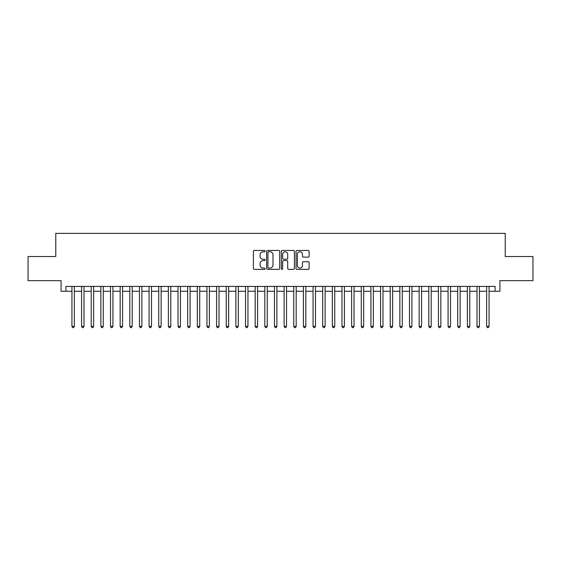 <?xml version="1.0" encoding="UTF-8"?>
<svg xmlns="http://www.w3.org/2000/svg" width="561" height="561" viewBox="0 0 561 561"><rect width="100%" height="100%" fill="white"/><g stroke="black" fill="none" stroke-linecap="round" stroke-linejoin="round"><path stroke-width="0.84" d="M265.065 251.104A0.666 0.666 0 0 0 264.406 250.444L254.35 250.444A0.947 0.947 0 0 0 253.404 251.391L253.404 268.431A0.947 0.947 0 0 0 254.35 269.378L264.406 269.378A0.666 0.666 0 0 0 265.065 268.712A0.666 0.666 0 0 0 264.406 268.053L263.102 268.053A3.029 3.029 0 0 1 260.073 265.023L260.073 263.6A3.029 3.029 0 0 1 263.102 260.57L264.406 260.57A0.666 0.666 0 0 0 265.065 259.911A0.666 0.666 0 0 0 264.406 259.245L263.102 259.245A3.029 3.029 0 0 1 260.073 256.216L260.073 254.799A3.029 3.029 0 0 1 263.102 251.77L264.406 251.77A0.666 0.666 0 0 0 265.065 251.104M308.164 257.113A0.947 0.947 0 0 0 309.111 256.167L309.111 251.391A0.947 0.947 0 0 0 308.164 250.444L296.993 250.444A0.947 0.947 0 0 0 296.047 251.391L296.047 268.431A0.947 0.947 0 0 0 296.993 269.378L308.164 269.378A0.947 0.947 0 0 0 309.111 268.431L309.111 262.653A0.947 0.947 0 0 0 308.164 261.707L303.389 261.707A0.947 0.947 0 0 0 302.442 262.653L302.442 265.514A2.532 2.532 0 0 1 299.911 268.053A2.532 2.532 0 0 1 297.372 265.514L297.372 254.301A2.532 2.532 0 0 1 299.911 251.77A2.532 2.532 0 0 1 302.442 254.301L302.442 256.167A0.947 0.947 0 0 0 303.389 257.113L308.164 257.113M65.903 291.257L65.903 286.433L495.097 286.433L495.097 291.257L499.914 291.257L499.914 280.647L532.95 280.647L532.95 256.531L505.223 256.531L505.223 233.383L55.777 233.383L55.777 256.531L28.05 256.531L28.05 280.647L61.086 280.647L61.086 291.257L71.934 291.257M279.673 251.391A0.947 0.947 0 0 0 278.726 250.444L267.555 250.444A0.947 0.947 0 0 0 266.608 251.391L266.608 268.431A0.947 0.947 0 0 0 267.555 269.378L278.726 269.378A0.947 0.947 0 0 0 279.673 268.431L279.673 251.391M282.274 250.444L293.445 250.444A0.947 0.947 0 0 1 294.392 251.391L294.392 268.431A0.947 0.947 0 0 1 293.445 269.378L288.663 269.378A0.947 0.947 0 0 1 287.716 268.431L287.716 261.517A0.947 0.947 0 0 0 286.769 260.57L283.6 260.57A0.947 0.947 0 0 0 282.653 261.517L282.653 268.712A0.666 0.666 0 0 1 281.994 269.378A0.666 0.666 0 0 1 281.327 268.712L281.327 251.391A0.947 0.947 0 0 1 282.274 250.444M74.347 291.257L81.576 291.257M83.989 291.257L91.226 291.257M93.631 291.257L100.868 291.257M103.28 291.257L110.51 291.257M112.922 291.257L120.159 291.257M122.571 291.257L129.801 291.257M132.214 291.257L139.444 291.257M141.856 291.257L149.093 291.257M151.505 291.257L158.735 291.257M161.147 291.257L168.377 291.257M170.789 291.257L178.026 291.257M180.439 291.257L187.669 291.257M190.081 291.257L197.318 291.257M199.723 291.257L206.96 291.257M209.372 291.257L216.602 291.257M219.014 291.257L226.251 291.257M228.657 291.257L235.893 291.257M238.306 291.257L245.536 291.257M247.948 291.257L255.185 291.257M257.597 291.257L264.827 291.257M267.239 291.257L274.469 291.257M276.882 291.257L284.118 291.257M286.531 291.257L293.761 291.257M296.173 291.257L303.403 291.257M305.815 291.257L313.052 291.257M315.464 291.257L322.694 291.257M325.107 291.257L332.343 291.257M334.749 291.257L341.986 291.257M344.398 291.257L351.628 291.257M354.04 291.257L361.277 291.257M363.682 291.257L370.919 291.257M373.331 291.257L380.561 291.257M382.974 291.257L390.211 291.257M392.623 291.257L399.853 291.257M402.265 291.257L409.495 291.257M411.907 291.257L419.144 291.257M421.556 291.257L428.786 291.257M431.199 291.257L438.429 291.257M440.841 291.257L448.078 291.257M450.49 291.257L457.72 291.257M460.132 291.257L467.369 291.257M469.774 291.257L477.011 291.257M479.424 291.257L486.653 291.257M489.066 291.257L495.097 291.257M268.593 251.77A0.666 0.666 0 0 0 267.934 252.429L267.934 267.387A0.666 0.666 0 0 0 268.593 268.053L269.967 268.053A3.029 3.029 0 0 0 272.997 265.023L272.997 254.799A3.029 3.029 0 0 0 269.967 251.77L268.593 251.77M287.716 254.343A2.532 2.532 0 0 0 285.184 251.812A2.532 2.532 0 0 0 282.653 254.343L282.653 258.298A0.947 0.947 0 0 0 283.6 259.245L286.769 259.245A0.947 0.947 0 0 0 287.716 258.298L287.716 254.343M74.347 286.433L74.347 326.362L71.934 326.362L71.934 286.433M74.347 326.362L73.624 327.617L72.657 327.617L71.934 326.362M83.989 286.433L83.989 326.362L81.576 326.362L81.576 286.433M83.989 326.362L83.266 327.617L82.299 327.617L81.576 326.362M93.631 286.433L93.631 326.362L91.226 326.362L91.226 286.433M93.631 326.362L92.909 327.617L91.948 327.617L91.226 326.362M103.28 286.433L103.28 326.362L100.868 326.362L100.868 286.433M103.28 326.362L102.558 327.617L101.59 327.617L100.868 326.362M112.922 286.433L112.922 326.362L110.51 326.362L110.51 286.433M112.922 326.362L112.2 327.617L111.232 327.617L110.51 326.362M122.571 286.433L122.571 326.362L120.159 326.362L120.159 286.433M122.571 326.362L121.842 327.617L120.881 327.617L120.159 326.362M132.214 286.433L132.214 326.362L129.801 326.362L129.801 286.433M132.214 326.362L131.491 327.617L130.524 327.617L129.801 326.362M141.856 286.433L141.856 326.362L139.444 326.362L139.444 286.433M141.856 326.362L141.134 327.617L140.173 327.617L139.444 326.362M151.505 286.433L151.505 326.362L149.093 326.362L149.093 286.433M151.505 326.362L150.776 327.617L149.815 327.617L149.093 326.362M161.147 286.433L161.147 326.362L158.735 326.362L158.735 286.433M161.147 326.362L160.425 327.617L159.457 327.617L158.735 326.362M170.789 286.433L170.789 326.362L168.377 326.362L168.377 286.433M170.789 326.362L170.067 327.617L169.106 327.617L168.377 326.362M180.439 286.433L180.439 326.362L178.026 326.362L178.026 286.433M180.439 326.362L179.716 327.617L178.749 327.617L178.026 326.362M190.081 286.433L190.081 326.362L187.669 326.362L187.669 286.433M190.081 326.362L189.359 327.617L188.391 327.617L187.669 326.362M199.723 286.433L199.723 326.362L197.318 326.362L197.318 286.433M199.723 326.362L199.001 327.617L198.04 327.617L197.318 326.362M209.372 286.433L209.372 326.362L206.96 326.362L206.96 286.433M209.372 326.362L208.65 327.617L207.682 327.617L206.96 326.362M219.014 286.433L219.014 326.362L216.602 326.362L216.602 286.433M219.014 326.362L218.292 327.617L217.324 327.617L216.602 326.362M228.657 286.433L228.657 326.362L226.251 326.362L226.251 286.433M228.657 326.362L227.934 327.617L226.974 327.617L226.251 326.362M238.306 286.433L238.306 326.362L235.893 326.362L235.893 286.433M238.306 326.362L237.584 327.617L236.616 327.617L235.893 326.362M247.948 286.433L247.948 326.362L245.536 326.362L245.536 286.433M247.948 326.362L247.226 327.617L246.258 327.617L245.536 326.362M257.597 286.433L257.597 326.362L255.185 326.362L255.185 286.433M257.597 326.362L256.868 327.617L255.907 327.617L255.185 326.362M267.239 286.433L267.239 326.362L264.827 326.362L264.827 286.433M267.239 326.362L266.517 327.617L265.549 327.617L264.827 326.362M276.882 286.433L276.882 326.362L274.469 326.362L274.469 286.433M276.882 326.362L276.159 327.617L275.199 327.617L274.469 326.362M286.531 286.433L286.531 326.362L284.118 326.362L284.118 286.433M286.531 326.362L285.801 327.617L284.841 327.617L284.118 326.362M296.173 286.433L296.173 326.362L293.761 326.362L293.761 286.433M296.173 326.362L295.451 327.617L294.483 327.617L293.761 326.362M305.815 286.433L305.815 326.362L303.403 326.362L303.403 286.433M305.815 326.362L305.093 327.617L304.132 327.617L303.403 326.362M315.464 286.433L315.464 326.362L313.052 326.362L313.052 286.433M315.464 326.362L314.742 327.617L313.774 327.617L313.052 326.362M325.107 286.433L325.107 326.362L322.694 326.362L322.694 286.433M325.107 326.362L324.384 327.617L323.416 327.617L322.694 326.362M334.749 286.433L334.749 326.362L332.343 326.362L332.343 286.433M334.749 326.362L334.026 327.617L333.066 327.617L332.343 326.362M344.398 286.433L344.398 326.362L341.986 326.362L341.986 286.433M344.398 326.362L343.676 327.617L342.708 327.617L341.986 326.362M354.04 286.433L354.04 326.362L351.628 326.362L351.628 286.433M354.04 326.362L353.318 327.617L352.35 327.617L351.628 326.362M363.682 286.433L363.682 326.362L361.277 326.362L361.277 286.433M363.682 326.362L362.96 327.617L361.999 327.617L361.277 326.362M373.331 286.433L373.331 326.362L370.919 326.362L370.919 286.433M373.331 326.362L372.609 327.617L371.641 327.617L370.919 326.362M382.974 286.433L382.974 326.362L380.561 326.362L380.561 286.433M382.974 326.362L382.251 327.617L381.284 327.617L380.561 326.362M392.623 286.433L392.623 326.362L390.211 326.362L390.211 286.433M392.623 326.362L391.894 327.617L390.933 327.617L390.211 326.362M402.265 286.433L402.265 326.362L399.853 326.362L399.853 286.433M402.265 326.362L401.543 327.617L400.575 327.617L399.853 326.362M411.907 286.433L411.907 326.362L409.495 326.362L409.495 286.433M411.907 326.362L411.185 327.617L410.224 327.617L409.495 326.362M421.556 286.433L421.556 326.362L419.144 326.362L419.144 286.433M421.556 326.362L420.827 327.617L419.866 327.617L419.144 326.362M431.199 286.433L431.199 326.362L428.786 326.362L428.786 286.433M431.199 326.362L430.476 327.617L429.509 327.617L428.786 326.362M440.841 286.433L440.841 326.362L438.429 326.362L438.429 286.433M440.841 326.362L440.119 327.617L439.158 327.617L438.429 326.362M450.49 286.433L450.49 326.362L448.078 326.362L448.078 286.433M450.49 326.362L449.768 327.617L448.8 327.617L448.078 326.362M460.132 286.433L460.132 326.362L457.72 326.362L457.72 286.433M460.132 326.362L459.41 327.617L458.442 327.617L457.72 326.362M469.774 286.433L469.774 326.362L467.369 326.362L467.369 286.433M469.774 326.362L469.052 327.617L468.091 327.617L467.369 326.362M479.424 286.433L479.424 326.362L477.011 326.362L477.011 286.433M479.424 326.362L478.701 327.617L477.734 327.617L477.011 326.362M489.066 286.433L489.066 326.362L486.653 326.362L486.653 286.433M489.066 326.362L488.343 327.617L487.376 327.617L486.653 326.362"/></g></svg>
